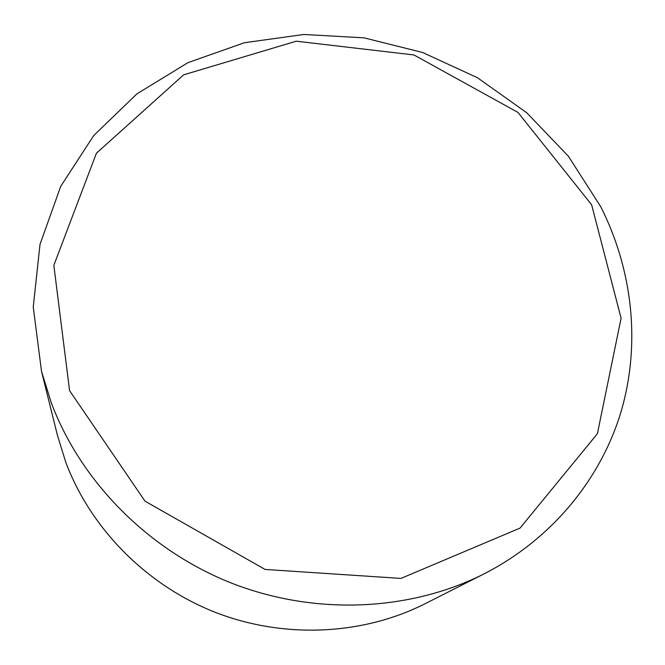<?xml version="1.0" encoding="UTF-8"?>
<svg xmlns="http://www.w3.org/2000/svg" width="665" height="665" viewBox="0 0 665 665"><rect width="100%" height="100%" fill="white"/><g stroke="black" fill="none" stroke-linecap="round" stroke-linejoin="round"><path stroke-width="1" d="M484.045 573.887L424.968 603.787C362.583 635.258 283.963 639.132 214.986 612.224C146.134 585.009 90.573 528.359 65.752 462.175L57.523 435.658L41.529 371.403L51.338 402.948C81.005 481.793 148.287 550.196 231.669 583.172C315.185 615.815 409.981 611.293 484.045 573.887C552.607 538.816 601.493 478.118 621.467 410.338C640.96 342.292 632.216 269.076 600.753 206.724L568.359 156.184L526.688 112.701L477.47 77.739L422.574 52.477L363.996 37.839L303.855 34.472L244.396 42.735L187.946 62.651L136.924 93.865L93.74 135.544L60.731 186.35L40.008 244.363L33.25 307.055L41.529 371.403M591.634 204.787L621.093 318.219L597.403 433.696L520.063 528.085L400.945 578.417L265.086 569.439L145.02 501.177L69.576 390.621L53.84 265.343L96.408 153.216L183.648 74.829L296.224 41.197L413.938 54.954L517.977 112.418L591.634 204.787"/></g></svg>
